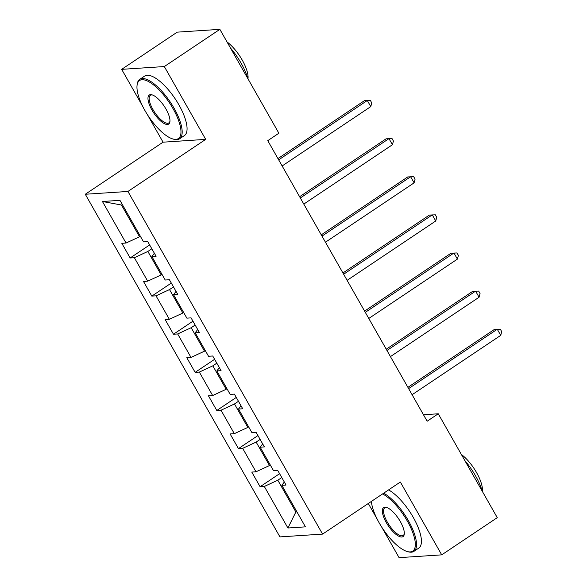 <?xml version="1.0" encoding="UTF-8"?>
<svg xmlns="http://www.w3.org/2000/svg" width="587" height="587" viewBox="0 0 587 587"><rect width="100%" height="100%" fill="white"/><g stroke="black" fill="none" stroke-linecap="round" stroke-linejoin="round"><path stroke-width="0.88" d="M368.298 503.485L377.081 518.945M381.697 527.067L399.072 557.65L441.718 554.854L497.262 517.653L438.262 413.784L423.476 414.752M85.284 194.253L279.933 536.9L322.579 534.104L127.929 191.457L85.284 194.253L163.054 142.179L205.699 139.376L164.323 66.551L121.678 69.347L142.729 106.401M147.344 114.524L163.054 142.179M121.678 69.347L177.223 32.146L219.868 29.35L164.323 66.551M284.328 482.022L281.833 485.31L286.038 485.038L277.71 470.37L273.505 470.649L260.173 447.184L264.385 446.912L256.049 432.245L251.845 432.524L238.52 409.058L242.725 408.787L234.396 394.119L230.185 394.398L216.86 370.933L221.064 370.661L212.736 355.993L208.532 356.272L195.2 332.807L199.404 332.536L191.076 317.868L186.871 318.147L173.539 294.681L177.751 294.41L169.416 279.742L165.211 280.021L151.886 256.556L156.091 256.284L147.763 241.617L143.551 241.895L119.953 200.343L102.431 201.495L121.48 205.017L139.53 236.788L140.344 236.245M281.833 485.31L305.438 526.862L287.916 528.007L264.311 486.462L260.107 486.74L279.595 473.687M102.431 201.495L126.036 243.04L121.825 243.319L130.16 257.979L134.364 257.708L147.689 281.166L143.485 281.444L151.813 296.105L156.025 295.833L169.35 319.291L165.145 319.57L173.473 334.23L177.678 333.959L191.01 357.417L186.805 357.696L195.133 372.356L199.338 372.085L212.67 395.543L208.458 395.821L216.794 410.489L220.998 410.21L234.323 433.668L230.119 433.947L238.447 448.615L242.658 448.336L255.983 471.794L251.779 472.073L260.107 486.74M219.868 29.35L278.876 133.22L267.767 140.66L427.153 421.224L438.262 413.784M270.291 464.999L269.484 465.542L256.152 442.084L260.129 439.421M262.668 443.897L260.173 447.184M255.983 471.794L269.484 465.542M242.658 448.336L256.152 442.084M248.639 426.874L247.824 427.417L234.492 403.959L238.469 401.295M241.008 405.771L238.52 409.058M234.323 433.668L247.824 427.417M220.998 410.21L234.492 403.959M226.978 388.748L226.164 389.291L212.839 365.833L216.808 363.17M219.355 367.638L216.86 370.933M212.67 395.543L226.164 389.291M199.338 372.085L212.839 365.833M205.318 350.622L204.503 351.165L191.179 327.7L195.148 325.044M197.694 329.512L195.2 332.807M191.01 357.417L204.503 351.165M177.678 333.959L191.179 327.7M183.658 312.497L182.85 313.04L169.518 289.574L173.495 286.918M176.034 291.387L173.539 294.681M169.35 319.291L182.85 313.04M156.025 295.833L169.518 289.574M162.005 274.371L161.19 274.914L147.858 251.449L151.835 248.793M154.374 253.261L151.886 256.556M147.689 281.166L161.19 274.914M134.364 257.708L147.858 251.449M126.036 243.04L139.53 236.788M441.718 554.854L400.349 482.022L322.579 534.104M205.699 139.376L127.929 191.457M122.566 204.944L121.48 205.017M296.67 511.431L295.863 511.981L296.941 511.908M281.789 477.547L277.812 480.21L295.863 511.981L287.916 528.007M264.311 486.462L277.812 480.21M130.16 257.979L149.641 244.933M151.813 296.105L171.301 283.059M173.473 334.23L192.962 321.184M195.133 372.356L214.622 359.31M216.794 410.489L236.275 397.436M238.447 448.615L257.935 435.561M278.671 159.855L367.308 100.494L370.779 106.599L282.142 165.96M277.952 158.593L364.424 100.678L370.375 100.45L371.762 102.894L370.779 106.599M173.026 108.624A34.919 12.452 -123.8 0 0 150.595 82.774A34.919 12.452 -123.8 0 0 137.057 85.379A34.919 12.452 -123.8 0 0 144.901 110.473A34.919 12.452 -123.8 0 0 172.974 139.009A34.919 12.452 -123.8 0 0 173.026 108.624M137.057 85.379L137.182 84.337A35.778 12.76 56.2 0 1 139.721 79.377A35.778 12.76 56.2 0 1 174.038 108.155A35.778 12.76 56.2 0 1 179.541 138.833A35.778 12.76 56.2 0 1 173.987 139.288L172.974 139.009M165.996 109.087A17.463 6.23 56.2 0 1 169.922 121.634A17.463 6.23 56.2 0 1 163.149 122.932A17.463 6.23 56.2 0 1 151.938 110.011A17.463 6.23 56.2 0 1 151.96 94.815A17.463 6.23 56.2 0 1 165.996 109.087M152.488 94.984A16.605 5.921 -123.8 0 0 150.397 95.307A16.605 5.921 -123.8 0 0 152.95 109.542A16.605 5.921 -123.8 0 0 168.873 122.896A16.605 5.921 -123.8 0 0 169.966 121.083M230.456 47.98A35.778 12.76 56.2 0 1 241.14 63.22A35.778 12.76 56.2 0 1 247.912 78.717M227.015 41.926A25.762 9.187 56.2 0 1 242.218 60.065A25.762 9.187 56.2 0 1 247.971 78.819M139.721 79.377L144.615 76.097A35.778 12.76 56.2 0 1 178.925 104.882A35.778 12.76 56.2 0 1 184.428 135.553L179.541 138.833M371.38 501.423A34.919 12.452 -123.8 0 0 379.261 523.01A34.919 12.452 -123.8 0 0 407.334 551.553A34.919 12.452 -123.8 0 0 407.385 521.168A34.919 12.452 -123.8 0 0 382.563 493.931M383.685 493.175A35.778 12.76 56.2 0 1 408.398 520.698A35.778 12.76 56.2 0 1 413.894 551.369A35.778 12.76 56.2 0 1 408.339 551.831L407.334 551.553M400.356 521.63A17.463 6.23 56.2 0 1 404.274 534.177A17.463 6.23 56.2 0 1 397.509 535.476A17.463 6.23 56.2 0 1 386.29 522.547A17.463 6.23 56.2 0 1 386.319 507.359A17.463 6.23 56.2 0 1 400.356 521.63M386.84 507.528A16.605 5.921 -123.8 0 0 384.749 507.85A16.605 5.921 -123.8 0 0 387.303 522.085A16.605 5.921 -123.8 0 0 403.225 535.439A16.605 5.921 -123.8 0 0 404.318 533.627M464.809 460.524A35.778 12.76 56.2 0 1 475.499 475.763A35.778 12.76 56.2 0 1 482.272 491.26M461.375 454.47A25.762 9.187 56.2 0 1 476.571 472.608A25.762 9.187 56.2 0 1 482.331 491.363M388.579 489.903A35.778 12.76 56.2 0 1 413.285 517.426A35.778 12.76 56.2 0 1 418.788 548.097L413.894 551.369M300.331 197.98L388.968 138.62L392.439 144.725L303.802 204.085M299.612 196.718L386.085 138.811L392.035 138.576L393.422 141.019L392.439 144.725M321.984 236.106L410.629 176.746L414.099 182.858L325.455 242.211M321.272 234.844L407.745 176.936L413.688 176.702L415.082 179.145L414.099 182.858M343.644 274.232L432.281 214.871L435.752 220.983L347.115 280.337M342.933 272.97L429.405 215.062L435.349 214.827L436.735 217.271L435.752 220.983M365.305 312.357L453.942 252.997L457.412 259.109L368.775 318.47M364.586 311.095L451.058 253.188L457.009 252.953L458.396 255.396L457.412 259.109M386.965 350.483L475.602 291.123L479.073 297.235L390.436 356.595M386.246 349.221L472.718 291.313L478.669 291.079L480.056 293.522L479.073 297.235M408.618 388.609L497.262 329.248L500.733 335.36L412.089 394.721M407.906 387.347L494.379 329.439L500.322 329.204L501.716 331.648L500.733 335.36"/></g></svg>
